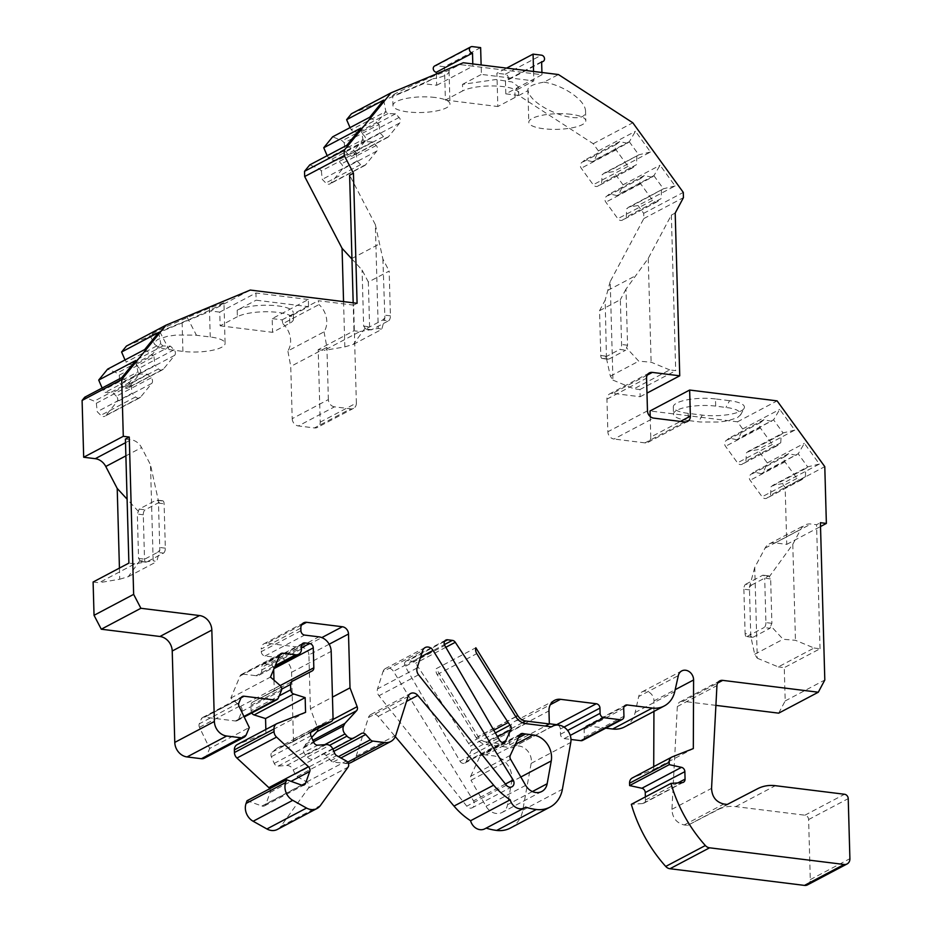 <?xml version="1.0" encoding="UTF-8"?>
<svg xmlns="http://www.w3.org/2000/svg" width="932" height="932" viewBox="0 0 932 932"><rect width="100%" height="100%" fill="white"/><g stroke="black" fill="none" stroke-linecap="round" stroke-linejoin="round"><path stroke-width="0.7" stroke-dasharray="4.66 3.5" d="M570.966 114.298A28.519 7.817 178.4 0 0 528.793 122.313A28.519 7.817 178.4 0 0 557.522 129.338A28.519 7.817 178.4 0 0 585.82 120.729A28.519 7.817 178.4 0 0 570.966 114.298M602.841 358.377A4.078 1.899 97.1 0 1 602.235 358.505A4.078 1.899 97.1 0 1 600.779 355.488L599.532 310.705L605.171 300.139L606.452 358.342L608.806 359.111L602.841 358.377L619.757 349.442L625.71 350.176L627.551 345.236L625.989 289.141L648.229 258.42L671.355 215.094L675.199 213.067M599.532 310.705L620.351 299.708L621.597 344.49A4.078 1.899 97.1 0 1 619.757 349.442M435.116 97.476A28.519 7.817 178.4 0 0 392.955 105.479A28.519 7.817 178.4 0 0 421.672 112.504A28.519 7.817 178.4 0 0 449.97 103.895A28.519 7.817 178.4 0 0 435.116 97.476M480.632 47.625L444.471 66.743L445.403 100.039L462.668 90.905L462.493 84.381L495.975 79.523L512.146 81.981L518.518 86.816L518.716 93.34A29.882 8.19 178.4 0 1 515.07 97.417L497.828 106.528L496.907 73.232L506.6 68.118M518.518 86.816L514.895 90.893L533.815 80.898L481.39 74.397L481.122 64.96M533.558 71.449L533.815 80.898M462.493 84.381L481.39 74.397M518.716 93.34A29.882 8.19 178.4 0 0 496.162 86.035A29.882 8.19 178.4 0 0 462.668 90.905M445.403 100.039L497.828 106.528M237.38 316.717L220.138 325.827L219.754 312.115L255.927 293.009L256.125 300.197L308.562 306.686L289.631 316.694A29.882 8.19 -1.6 0 0 293.277 312.604L293.464 319.14A29.882 8.19 178.4 0 0 270.863 311.836A29.882 8.19 178.4 0 0 237.38 316.717L237.194 310.193L256.125 300.197M293.464 319.14A29.882 8.19 178.4 0 1 289.805 323.218L272.575 332.328L272.191 318.616L308.352 299.51L308.562 306.686M499.61 740.299L460 761.223L405.164 666.392L444.774 645.457M629.275 141.722L638.804 154.863L602.095 174.808L604.064 173.201L613.419 171.605L650.489 152.009L635.473 131.284L629.368 141.652L627.364 143.283L592.566 161.667L594.546 160.059L598.391 150.879L593.206 143.714L518.809 95.472L505.808 93.852L541.981 74.746L459.825 64.564L463.274 62.747M541.981 74.746L541.923 72.486M308.352 299.51L255.927 293.009M237.194 310.193A29.882 8.19 -1.6 0 1 270.688 305.312A29.882 8.19 -1.6 0 1 293.277 312.604M318.185 349.686L324.138 350.42L359.915 331.524L353.962 330.778L318.185 349.686L320.212 422.149A6.792 5.709 -117.9 0 1 317.416 427.415A6.792 5.709 -117.9 0 1 314.433 427.939L298.345 425.947L334.506 406.83L350.595 408.833L314.433 427.939M320.212 422.149L356.373 403.043L353.636 305.113L318.278 300.733L318.989 304.566L282.827 323.684L282.116 319.851L272.191 318.616M357.084 303.296L353.636 305.113M353.962 330.778L353.181 302.818M684.601 421.94L644.979 442.875A6.792 5.709 62.1 0 0 647.973 442.351A6.792 5.709 62.1 0 0 650.757 437.085L680.395 421.427M650.187 416.522L650.757 437.085M771.661 421.38L763.995 419.703L760.617 422.464A4.078 3.425 -117.9 0 0 760.326 427.928L772.313 444.459A4.078 3.425 -117.9 0 0 776.88 445.892A4.078 3.425 -117.9 0 0 777.37 445.566L780.748 442.805L781.179 434.522L783.09 432.961L773.56 419.819L736.851 439.764L738.831 438.157L742.688 428.976L737.492 421.812L650.023 410.977M736.851 439.764L729.197 438.087L725.807 440.848A4.078 3.425 -117.9 0 0 725.527 446.312L737.515 462.855A4.078 3.425 -117.9 0 0 742.082 464.276A4.078 3.425 -117.9 0 0 742.559 463.961L745.949 461.189L746.381 452.905L748.361 451.298L757.716 449.69L794.786 430.106L779.758 409.381L773.653 419.75L738.831 438.157M796.266 455.329L788.612 453.651L785.222 456.412A4.078 3.425 -117.9 0 0 784.942 461.876L796.93 478.407A4.078 3.425 -117.9 0 0 801.497 479.829A4.078 3.425 -117.9 0 0 801.974 479.514L805.365 476.753L805.796 468.47L807.706 466.909L798.176 453.768L761.467 473.712L763.448 472.105L767.292 462.913L757.716 449.69M761.467 473.712L753.802 472.035L750.423 474.796A4.078 3.425 -117.9 0 0 750.132 480.26L762.12 496.791A4.078 3.425 -117.9 0 0 766.698 498.224A4.078 3.425 -117.9 0 0 767.176 497.898L770.554 495.137L770.997 486.853L772.966 485.246L782.321 483.638L819.403 464.054L804.374 443.329L798.27 453.698L763.448 472.105M749.829 589.933L743.876 589.199A4.078 1.899 97.1 0 1 745.716 584.248L751.681 584.993L749.41 587.172L750.784 636.451L754.699 654.276L757.273 658.213L754.745 567.437L765.032 548.179A13.584 11.417 62.1 0 1 769.18 543.973A13.584 11.417 62.1 0 1 775.168 542.925L786.759 544.358L785.163 487.564L782.321 483.638M757.273 658.213L778.302 666.916L814.079 648.008L795.462 640.307L783.101 639.27L770.752 625.896L771.894 623.333L770.648 578.935L769.378 576.628L792.783 544.3L800.798 529.271A13.584 11.417 -117.9 0 1 804.957 525.066A13.584 11.417 -117.9 0 1 810.945 524.017L816.572 524.716L820.416 522.689M778.674 713.155L785.187 700.946L784.266 667.65L778.302 666.916M715.904 705.373L683.098 701.307L717.605 683.074M807.496 884.876A6.792 5.709 -117.9 0 0 810.292 879.61L808.615 819.554A4.078 3.425 -117.9 0 0 804.933 815.197L735.744 806.623A40.74 34.251 -117.9 0 0 718.013 809.652L687.63 825.379L684.204 824.96C676.469 823.038 672.38 817.818 671.937 809.291L677.331 706.526A6.792 5.709 -117.9 0 1 680.115 701.831A6.792 5.709 -117.9 0 1 683.098 701.307M645.375 796.918L645.457 800.052A4.078 3.425 -117.9 0 1 643.791 803.209A4.078 3.425 -117.9 0 1 642.614 803.547L631.325 804.328M632.339 777.94A6.792 5.709 -117.9 0 1 632.828 777.719L672.438 756.784M653.716 766.64L653.705 769.517L632.828 777.719M653.938 711.431L653.973 700.899A8.807 7.409 62.1 0 0 650 692.86A8.807 7.409 62.1 0 0 642.125 691.859A8.807 7.409 62.1 0 0 638.711 696.53L678.333 675.607M624.626 726.913A27.168 22.834 -117.9 0 0 635.146 712.514L638.711 696.53M582.651 740.369A4.078 3.425 -117.9 0 0 584.329 737.212L584.108 729.372A4.078 3.425 -117.9 0 1 585.774 726.214A4.078 3.425 -117.9 0 1 587.568 725.9L605.765 728.16M557.837 725.038A4.078 3.425 -117.9 0 1 560.342 729.034L560.493 734.253A4.078 3.425 -117.9 0 0 564.175 738.61L570.978 739.46M522.479 722.719L486.085 741.954L509.722 744.878L509.361 731.818A13.584 11.417 -117.9 0 1 514.93 721.286A13.584 11.417 -117.9 0 1 520.918 720.238L549.332 723.768M486.085 741.954A10.869 9.134 -117.9 0 1 478.151 736.525L436.223 668.687L475.844 647.763M510.433 828.024A31.234 26.259 -117.9 0 0 522.782 810.223L531.158 763.366A13.584 11.417 -117.9 0 0 526.161 749.41A13.584 11.417 -117.9 0 0 513.101 747.08A13.584 11.417 -117.9 0 0 512.006 747.767L486.166 744.563A13.584 11.417 -117.9 0 1 476.24 737.783L437.166 674.57A6.792 5.709 -117.9 0 1 436.223 668.687M486.166 828.117A67.908 57.085 -117.9 0 1 486.003 828.059A10.869 9.134 -117.9 0 1 484.815 828.828M351.166 762.446A13.584 11.417 -117.9 0 0 356.14 756.283L368.443 717.535A6.792 5.709 -117.9 0 1 370.936 714.46A6.792 5.709 -117.9 0 1 378.182 716.37L395.285 736.606M348.382 763.401A13.584 11.417 -117.9 0 1 345.19 763.494L333.26 762.015A4.078 3.425 -117.9 0 1 330.79 760.663L326.095 755.433L333.842 751.343M311.661 737.422L304.042 746.8A6.792 5.709 -117.9 0 0 305.416 754.873L307.374 757.064A6.792 5.709 -117.9 0 0 314.48 758.788A6.792 5.709 -117.9 0 0 314.701 758.671L321.703 754.466A4.078 3.425 -117.9 0 1 321.843 754.396A4.078 3.425 -117.9 0 1 326.095 755.433M329.171 644.222L308.9 654.94L310.403 708.774L317.544 727.612A4.078 3.425 -117.9 0 1 317.8 728.626M308.9 654.94A6.792 5.709 62.1 0 0 302.76 647.67L321.82 637.604M301.514 625.011L267.006 643.243L302.76 647.67M267.006 643.243A6.792 5.709 62.1 0 0 264.012 643.767A6.792 5.709 62.1 0 0 261.228 649.033L300.85 628.098M300.92 630.708L261.298 651.643L261.228 649.033M261.298 651.643A4.078 3.425 62.1 0 0 264.991 656L279.285 657.771A13.584 11.417 -117.9 0 1 291.565 672.31L293.44 739.227A4.078 3.425 -117.9 0 1 291.763 742.385A4.078 3.425 -117.9 0 1 291.471 742.524L310.962 732.226M277.387 829.433A13.584 11.417 -117.9 0 0 280.777 826.463L308.422 788.134A4.078 3.425 -117.9 0 0 306.745 781.96L297.063 776.542A4.078 3.425 -117.9 0 1 295.106 774.329L293.231 769.972A6.792 5.709 -117.9 0 0 286.695 765.498L278.144 766.092A4.078 3.425 -117.9 0 1 274.229 763.413L271.329 756.691A4.078 3.425 -117.9 0 1 272.144 752.159L276.967 748.221L291.471 742.524M269.721 788.74A4.078 3.425 -117.9 0 1 270.152 792.386L265.946 804.153A4.078 3.425 -117.9 0 1 264.49 805.877A4.078 3.425 -117.9 0 1 261.962 806.017L247.038 800.728M237.147 744.621A6.792 5.709 -117.9 0 1 237.637 744.4L277.247 723.477M265.853 729.465L265.958 733.286L237.637 744.4M251.756 712.992A4.078 3.425 -117.9 0 1 251.081 710.72L279.192 695.866M273.973 680.139L274.218 688.725A4.078 3.425 -117.9 0 1 272.54 691.882A4.078 3.425 -117.9 0 1 272.517 691.894L252.619 702.192A4.078 3.425 -117.9 0 0 252.595 702.204A4.078 3.425 -117.9 0 0 250.929 705.361L251.081 710.72M274.043 668.582L273.682 669.467M273.659 668.792A4.078 3.425 62.1 0 0 269.977 664.423L301.397 647.822M301.758 644.525L265.212 663.84L269.977 664.423M265.212 663.84A4.078 3.425 62.1 0 0 263.418 664.155A4.078 3.425 62.1 0 0 261.741 667.312L301.351 646.377M301.432 648.987L261.81 669.922L261.741 667.312M261.81 669.922A6.792 5.709 -117.9 0 1 259.026 675.187A6.792 5.709 -117.9 0 1 256.044 675.712L275.336 665.518M279.833 654.823L243.287 674.127L256.044 675.712M243.287 674.127A4.078 3.425 62.1 0 0 241.493 674.442A4.078 3.425 62.1 0 0 240.107 675.991L230.856 698.021L240.503 706.421A4.078 3.425 -117.9 0 1 241.831 711.442L238.604 719.131A4.078 3.425 -117.9 0 1 237.217 720.669A4.078 3.425 -117.9 0 1 235.423 720.984L204.481 717.151A4.078 3.425 62.1 0 0 202.687 717.465A4.078 3.425 62.1 0 0 201.3 719.015L240.91 698.08M238.895 702.891L199.285 723.826L201.3 719.015M199.285 723.826A4.078 3.425 62.1 0 0 199.46 727.321L209.688 748.454L249.298 727.519M246.293 734.684L206.683 755.619L209.688 748.454M206.683 755.619A6.792 5.709 -117.9 0 1 204.376 758.194M93.107 582.011L99.06 582.745L134.837 563.848L153.163 560.715L150.483 464.719L158.428 500.927L159.803 550.195L156.704 561.658L153.163 560.715M119.436 568.101L119.75 579.215L99.06 582.745M151.17 377.844L116.372 396.228A4.078 3.425 -117.9 0 1 116.966 401.808L105.817 415.474A4.078 3.425 -117.9 0 1 104.908 416.22L139.718 397.836A4.078 3.425 -117.9 0 0 140.615 397.09L151.765 383.413A4.078 3.425 -117.9 0 0 151.17 377.844L147.606 374.221L139.986 374L137.983 371.961L129.117 382.819L131.132 384.869L96.334 403.253L94.249 401.144L84.742 397.207M96.334 403.253L97.231 411.711L100.796 415.334A4.078 3.425 -117.9 0 0 104.908 416.22M116.372 396.228L112.807 392.605L105.188 392.395L102.136 388.015M174.051 349.78L139.252 368.175A4.078 3.425 -117.9 0 1 139.847 373.744L128.698 387.409A4.078 3.425 -117.9 0 1 127.789 388.155L162.587 369.771A4.078 3.425 -117.9 0 0 163.496 369.025L174.645 355.348A4.078 3.425 -117.9 0 0 174.051 349.78L170.486 346.156L162.867 345.947L160.852 343.896L151.998 354.766L154.013 356.805L119.214 375.188L117.129 373.08L107.623 369.142M119.214 375.188L120.111 383.646L123.676 387.269A4.078 3.425 -117.9 0 0 127.789 388.155M139.252 368.175L135.688 364.54L128.068 364.33L125.016 359.95M126.414 346.087L210.655 310.997L250.265 290.062M219.754 312.115L210.655 310.997M220.138 325.827L272.575 332.328M282.827 323.684A20.376 17.125 -117.9 0 1 287.872 350.968L324.045 331.85A20.376 17.125 62.1 0 0 318.989 304.566M334.506 406.83A6.792 5.709 -117.9 0 1 328.367 399.572L292.205 418.678L290.749 366.451L287.872 350.968M292.205 418.678A6.792 5.709 62.1 0 0 298.345 425.947M343.558 301.618L344.828 346.89L324.138 350.42M356.164 152.533L357.072 160.991L360.637 164.615A4.078 3.425 -117.9 0 0 364.75 165.5A4.078 3.425 -117.9 0 0 365.659 164.754L376.796 151.089A4.078 3.425 -117.9 0 0 376.202 145.508L372.649 141.885L365.029 141.676L363.014 139.637L354.16 150.495L356.164 152.533L321.365 170.929L319.292 168.809L309.785 164.871M321.365 170.929L322.274 179.375L325.827 182.998A4.078 3.425 -117.9 0 0 329.951 183.884A4.078 3.425 -117.9 0 0 330.86 183.138L341.997 169.473A4.078 3.425 -117.9 0 0 341.403 163.904L337.838 160.281L330.219 160.059L327.167 155.691M379.044 124.48L379.953 132.927L383.518 136.55A4.078 3.425 -117.9 0 0 387.63 137.435A4.078 3.425 -117.9 0 0 388.539 136.689L399.677 123.024A4.078 3.425 -117.9 0 0 399.082 117.455L395.517 113.832L387.91 113.611L385.895 111.572L377.041 122.43L379.044 124.48L344.246 142.864L342.161 140.744L332.654 136.806M344.246 142.864L345.155 151.322L348.708 154.945A4.078 3.425 -117.9 0 0 352.832 155.83A4.078 3.425 -117.9 0 0 353.729 155.085L364.878 141.408A4.078 3.425 -117.9 0 0 364.284 135.839L360.719 132.216L353.1 132.006L350.048 127.626M351.446 113.762L423.652 83.682L432.937 78.766C415.288 87.026 391.976 96.66 392.663 95.402L392.955 105.479M436.386 73.954L436.7 85.29L423.652 83.682M444.471 66.743L436.153 65.706A3.39 2.854 62.1 0 0 434.662 65.974M505.808 93.852L505.447 80.804A3.39 2.854 62.1 0 0 505.26 74.269L496.907 73.232M592.566 161.667L584.9 159.989L581.521 162.75A4.078 3.425 -117.9 0 0 581.23 168.214L593.218 184.757A4.078 3.425 -117.9 0 0 597.796 186.179A4.078 3.425 -117.9 0 0 598.274 185.864L601.653 183.103L602.095 174.808M653.88 175.67L663.409 188.812L626.7 208.756L628.681 207.149L638.024 205.541L675.106 185.957L660.077 165.232L653.973 175.6L651.981 177.231L617.17 195.615L619.151 194.007L623.007 184.827L613.419 171.605M617.17 195.615L609.516 193.938L606.126 196.699A4.078 3.425 -117.9 0 0 605.847 202.162L617.834 218.705A4.078 3.425 -117.9 0 0 622.401 220.127A4.078 3.425 -117.9 0 0 622.879 219.812L626.269 217.051L626.7 208.756M606.452 358.342L610.367 376.178L612.941 380.116L610.192 281.557L643.826 218.566L643.674 213.335L638.024 205.541M612.941 380.116L633.97 388.819L669.747 369.911L675.7 370.656L671.355 215.094M647.227 375.107L612.72 393.339L640.133 396.741L639.923 389.553L633.97 388.819M612.72 393.339A6.792 5.709 62.1 0 0 609.726 393.863A6.792 5.709 62.1 0 0 606.942 399.129L607.862 431.772A6.792 5.709 62.1 0 0 614.002 439.03L653.612 418.107M644.979 442.875L614.002 439.03M460 761.223A4.078 3.425 62.1 0 0 464.835 763.063A4.078 3.425 62.1 0 0 466.175 761.642L471.266 750.644A4.078 3.425 62.1 0 0 470.509 746.043L495.346 732.913M493.75 730.164L468.586 743.468A24.442 20.551 62.1 0 0 470.509 746.043M468.586 743.468L415.66 663.223A4.078 3.425 62.1 0 0 412.771 661.301L407.995 660.718A4.078 3.425 62.1 0 0 406.201 661.033A4.078 3.425 62.1 0 0 405.164 666.392M510.305 755.363L470.683 776.298A4.078 3.425 62.1 0 0 470.986 780.224L510.596 759.3M520.837 776.997L511.633 781.866L507.556 804.677A13.584 11.417 -117.9 0 1 502.185 812.413A13.584 11.417 -117.9 0 1 486.038 806.273L470.986 780.224M511.633 781.866A20.376 17.125 62.1 0 0 493.517 755.875L485.98 754.943A24.442 20.551 62.1 0 1 483.557 754.501A4.078 3.425 62.1 0 0 481.355 754.734A4.078 3.425 62.1 0 0 480.027 756.167L519.637 735.232M470.683 776.298L480.027 756.167M383.029 671.576A6.792 5.709 -117.9 0 1 385.522 668.5A6.792 5.709 -117.9 0 1 393.467 671.366L473.514 800.879A5.091 4.276 -117.9 0 1 472.314 807.729A5.091 4.276 -117.9 0 1 466.769 806.168L378.963 695.738A6.792 5.709 -117.9 0 1 377.53 688.899L383.029 671.576L422.639 650.641M223.96 302.784L209.432 308.049L164.428 327.516L152.988 333.248L150.751 335.205L182.113 322.484C199.786 315.167 224.775 303.401 223.96 302.784L225.09 343.395A28.519 7.817 178.4 0 0 210.236 336.976L195.009 335.101L176.241 335.042L167.434 336.301L157.799 339.388L154.502 342.324L154.595 344.316L158.661 347.263L165.034 349.057L182.917 351.411A28.519 7.817 178.4 0 0 225.09 343.395M282.116 319.851L318.278 300.733M324.045 331.85L326.911 347.345L290.749 366.451M328.367 399.572L326.911 347.345M356.373 403.043A6.792 5.709 -117.9 0 1 353.589 408.309A6.792 5.709 -117.9 0 1 350.595 408.833M436.7 85.29L472.862 66.184L459.825 64.564L448.851 70.366L434.51 75.702C416.837 83.018 391.848 94.796 392.663 95.402M740.544 415.031L744.132 408.321A28.519 7.817 178.4 0 1 702.262 415.113L688.166 413.365L688.364 420.542L700.153 421.986L718.922 422.045L727.729 420.798L737.363 417.711L740.66 414.775L740.148 412.165L736.501 409.835L730.14 408.041L715.683 406.107A28.519 7.817 178.4 0 0 673.51 414.123A28.519 7.817 178.4 0 0 688.364 420.542M744.132 408.321A28.519 7.817 178.4 0 0 729.581 400.678L726.005 407.389M715.683 406.107L715.485 398.931L729.581 400.678M715.485 398.931A28.519 7.817 178.4 0 0 673.312 406.946A28.519 7.817 178.4 0 0 688.166 413.365M737.492 421.812L777.113 400.877M163.496 553.119A4.078 1.899 -82.9 0 0 165.337 548.167L164.102 503.781A4.078 1.899 -82.9 0 0 162.646 500.764A4.078 1.899 -82.9 0 0 162.04 500.892L145.124 509.827A4.078 1.899 -82.9 0 0 143.283 514.779L144.518 559.165A4.078 1.899 -82.9 0 0 145.975 562.182A4.078 1.899 -82.9 0 0 146.58 562.054L140.627 561.32L157.543 552.385L163.496 553.119L146.58 562.054M742.688 428.976L779.758 409.381M785.163 487.564L824.785 466.641M767.292 462.913L804.374 443.329M598.391 150.879L635.473 131.284M593.206 143.714L632.816 122.791M643.674 213.335L683.296 192.411M623.007 184.827L660.077 165.232M509.722 744.878L545.348 726.051M512.006 747.767L551.616 726.832M785.187 700.946L824.808 680.011M687.63 825.379L727.24 804.456M653.705 769.517L693.315 748.582M486.003 828.059L525.613 807.135M305.3 744.342L312.907 740.323M310.403 708.774L332.456 697.124M276.967 748.221L316.577 727.286M265.958 733.286L305.568 712.351M230.856 698.021L270.478 677.086M125.412 439.077L131.051 439.776A13.584 11.417 62.1 0 1 141.548 447.581L150.483 464.719M448.851 70.366A28.519 7.817 -1.6 0 1 449.061 71.251A28.519 7.817 -1.6 0 1 432.937 78.766M472.862 66.184L472.804 63.924M541.62 61.687L505.447 80.804M518.809 95.472L528.095 90.567L527.885 89.682C528.293 86.455 533.663 83.95 543.997 82.156L558.431 74.537M543.997 82.156C552.862 83.577 561.658 87.037 570.361 92.536C579.925 98.967 584.981 105.001 585.529 110.64C587.498 128.569 531.089 108.846 528.095 90.567M643.826 218.566L683.436 197.631M610.192 281.557L605.171 300.139M639.923 389.553L675.7 370.656M640.133 396.741L646.971 393.118M786.759 544.358L820.521 526.522M814.079 648.008L820.043 648.754L784.266 667.65M820.043 648.754L816.572 524.716M388.574 320.794A4.078 1.899 -82.9 0 0 390.415 315.843L389.168 271.061L368.35 282.058L369.596 326.841A4.078 1.899 -82.9 0 0 371.053 329.858A4.078 1.899 -82.9 0 0 371.658 329.73L365.705 328.996L382.621 320.06L388.574 320.794L371.658 329.73M750.784 636.451L752.427 637.325L747.173 636.474A4.078 1.899 97.1 0 1 746.567 636.603A4.078 1.899 97.1 0 1 745.111 633.585L751.076 634.331M743.876 589.199L745.111 633.585M745.716 584.248L762.632 575.312A4.078 1.899 97.1 0 1 763.238 575.184A4.078 1.899 97.1 0 1 764.694 578.201L770.648 578.935M771.894 623.333L765.929 622.588L764.694 578.201M765.929 622.588A4.078 1.899 97.1 0 1 764.089 627.539L770.042 628.273L770.752 625.896M747.173 636.474L764.089 627.539M162.587 369.771A4.078 3.425 -117.9 0 1 158.475 368.886L154.91 365.262L120.111 383.646M154.013 356.805L154.91 365.262M144.693 349.547L151.951 354.673L117.129 373.08M158.661 332.421L160.805 343.815L125.983 362.21M162.867 345.947L128.068 364.33M170.486 346.156L135.688 364.54M121.824 377.611L129.07 382.737L94.249 401.144M135.781 360.486L137.924 371.88L103.103 390.275M139.718 397.836A4.078 3.425 -117.9 0 1 135.594 396.939L132.029 393.316L97.231 411.711M131.132 384.869L132.029 393.316M147.606 374.221L112.807 392.605M139.986 374L105.188 392.395M369.736 117.222L376.994 122.348L342.161 140.744M383.704 100.085L385.848 111.491L351.026 129.886M387.91 113.611L353.1 132.006M395.517 113.832L360.719 132.216M379.953 132.927L345.155 151.322M346.855 145.287L354.113 150.413L319.292 168.809M360.824 128.15L362.967 139.544L328.146 157.951M357.072 160.991L322.274 179.375M372.649 141.885L337.838 160.281M365.029 141.676L330.219 160.059M636.894 156.425L636.463 164.708L601.653 183.103M627.364 143.283L619.71 141.606L616.32 144.367A4.078 3.425 -117.9 0 0 616.04 149.831L628.028 166.362A4.078 3.425 -117.9 0 0 632.595 167.795A4.078 3.425 -117.9 0 0 633.073 167.469L636.463 164.708M650.489 152.009L638.898 154.794L604.064 173.201M629.368 141.652L594.546 160.059M619.71 141.606L584.9 159.989M661.499 190.373L661.068 198.656L626.269 217.051M651.981 177.231L644.315 175.554L640.936 178.315A4.078 3.425 -117.9 0 0 640.645 183.779L652.633 200.31A4.078 3.425 -117.9 0 0 657.211 201.743A4.078 3.425 -117.9 0 0 657.689 201.417L661.068 198.656M675.106 185.957L663.502 188.742L628.681 207.149M644.315 175.554L609.516 193.938M653.973 175.6L619.151 194.007M794.786 430.106L783.183 432.891L748.361 451.298M781.179 434.522L746.381 452.905M780.748 442.805L745.949 461.189M763.995 419.703L729.197 438.087M819.403 464.054L807.788 466.839L772.966 485.246M788.612 453.651L753.802 472.035M805.365 476.753L770.554 495.137M805.796 468.47L770.997 486.853M669.747 369.911L651.13 362.198L638.758 361.173L626.421 347.799M648.229 258.42L651.13 362.198M608.806 359.111L625.71 350.176M625.989 289.141L620.351 299.708M610.367 376.178L638.758 361.173M359.915 331.524L378.241 328.39L375.34 224.612L382.889 259.014L389.168 271.061M368.35 282.058L362.082 270.012L351.958 259.049M365.705 328.996L363.643 326.107L362.082 270.012M344.828 346.89L353.391 344.339L364.913 328.413M353.391 344.339L381.782 329.334L378.241 328.39M382.889 259.014L384.881 317.87L381.782 329.334M384.881 317.87L382.621 320.06M375.34 224.612L349.617 175.228M751.681 584.993L768.585 576.058L762.632 575.312M753.138 637.208L770.042 628.273M769.378 576.628L768.585 576.058M754.745 567.437L749.41 587.172M754.699 654.276L783.101 639.27M792.783 544.3L795.462 640.307M140.627 561.32L138.565 558.431L137.33 514.045L139.171 509.093L156.075 500.158L158.428 500.927M119.75 579.215L128.313 576.663L139.835 560.738M128.313 576.663L156.704 561.658M159.803 550.195L157.543 552.385M134.837 563.848L128.884 563.103M138.46 511.47L127.09 499.156M702.262 415.113L698.685 421.823M159.815 331.769L169.158 349.71M187.146 317.334L196.477 335.275M515.07 97.417L514.883 90.893M289.805 323.218L289.631 316.694M677.331 706.526L716.941 685.603M671.937 809.291L711.559 788.367M509.361 731.818L548.971 710.895M486.166 744.563L525.776 723.628M531.158 763.366L570.78 742.431M522.782 810.223L562.392 789.288M466.175 761.642L502.523 742.431M497.56 736.758L471.266 750.644M445.834 647.286L415.66 663.223M519.52 735.488L483.557 754.501M518.448 737.794L485.98 754.943M515.431 744.295L493.517 755.875M532.382 791.559L507.556 804.677M412.771 661.301L444.389 644.594M684.204 824.96L723.826 804.025M804.933 815.197L844.543 794.262M808.615 819.554L848.225 798.619M810.292 879.61L849.902 858.675M642.614 803.547L682.224 782.612M645.457 800.052L677.89 782.915M635.146 712.514L674.756 691.579M587.568 725.9L624.125 706.584M584.108 729.372L623.718 708.448M584.329 737.212L623.939 716.277M564.175 738.61L570.244 735.406M560.493 734.253L567.635 730.478M560.342 729.034L564 727.1M520.918 720.238L550.311 704.708M378.182 716.37L406.538 701.388M368.443 717.535L408.053 696.6M356.14 756.283L395.762 735.36M345.19 763.494L347.683 762.178M333.26 762.015L340.902 757.972M330.79 760.663L338.467 756.609M321.703 754.466L361.313 733.542M314.701 758.671L354.311 737.736M307.374 757.064L329.555 745.332M305.416 754.873L324.709 744.68M304.042 746.8L313.536 741.779M317.544 727.612L332.91 719.492M264.991 656L304.601 635.076M279.285 657.771L318.907 636.847M291.565 672.31L331.186 651.375M293.44 739.227L333.05 718.292M272.144 752.159L311.754 731.224M271.329 756.691L310.95 735.767M274.229 763.413L313.839 742.489M278.144 766.092L317.765 745.169M286.695 765.498L326.305 744.575M293.231 769.972L332.841 749.037M295.106 774.329L334.728 753.394M297.063 776.542L336.673 755.607M306.745 781.96L346.355 761.025M308.422 788.134L348.044 767.199M280.777 826.463L320.398 805.528M261.962 806.017L301.572 785.082M265.946 804.153L301.863 785.175M270.152 792.386L291.04 781.354M250.929 705.361L281.732 689.086M252.619 702.192L281.289 687.047L252.595 702.204M272.517 691.894L312.138 670.958M274.218 688.725L280.194 685.568M240.107 675.991L279.728 655.056M280.113 685.498L240.503 706.421M278.214 698.196L238.604 719.131M241.831 711.442L281.441 690.507M241.027 697.835L204.481 717.151M235.423 720.984L243.951 716.475M199.46 727.321L239.081 706.398M125.517 442.7L131.051 439.776M436.153 65.706L472.314 46.6M505.26 74.269L541.434 55.163M607.804 290.4L635.775 275.627M647.472 410.837L607.862 431.772M606.942 399.129L646.563 378.194M775.168 542.925L810.945 524.017M420.623 657.013L393.467 671.366M505.424 784.022L473.514 800.879M506.391 785.233L466.769 806.168M418.573 674.803L378.963 695.738M417.14 667.964L377.53 688.899M525.66 785.35L486.038 806.273M444.541 641.402L407.995 660.718M515.745 716.661L478.151 736.525M476.24 737.783L515.862 716.848M437.166 674.57L476.788 653.635M174.645 355.348L139.847 373.744M163.496 369.025L128.698 387.409M158.475 368.886L123.676 387.269M135.594 396.939L100.796 415.334M140.615 397.09L105.817 415.474M151.765 383.413L116.966 401.808M399.082 117.455L364.284 135.839M399.677 123.024L364.878 141.408M388.539 136.689L353.729 155.085M383.518 136.55L348.708 154.945M360.637 164.615L325.827 182.998M365.659 164.754L330.86 183.138M376.796 151.089L341.997 169.473M376.202 145.508L341.403 163.904M616.32 144.367L581.521 162.75M616.04 149.831L581.23 168.214M628.028 166.362L593.218 184.757M633.073 167.469L598.274 185.864M657.689 201.417L622.879 219.812M652.633 200.31L617.834 218.705M640.645 183.779L605.847 202.162M640.936 178.315L606.126 196.699M777.37 445.566L742.559 463.961M772.313 444.459L737.515 462.855M760.326 427.928L725.527 446.312M760.617 422.464L725.807 440.848M785.222 456.412L750.423 474.796M784.942 461.876L750.132 480.26M796.93 478.407L762.12 496.791M801.974 479.514L767.176 497.898M600.779 355.488L606.744 356.234M627.551 345.236L621.597 344.49M351.935 258.479L379.569 243.881M363.643 326.107L369.596 326.841M390.415 315.843L384.462 315.109M765.032 548.179L800.798 529.271M139.171 509.093L145.124 509.827M162.04 500.892L156.075 500.158M125.89 455.865L141.548 447.581M138.565 558.431L144.518 559.165M143.283 514.779L137.33 514.045M165.337 548.167L159.384 547.433M158.137 503.047L164.102 503.781M735.744 806.623L775.354 785.688M718.013 809.652L757.623 788.717M209.432 308.049L210.236 336.976M182.917 351.411L182.113 322.484M653.973 700.899L675.176 689.692M353.589 408.309L317.416 427.415M680.115 701.831L719.725 680.896M513.101 747.08L551.476 726.809M520.965 733.799L481.355 754.734M464.835 763.063L504.457 742.14M643.791 803.209L683.401 782.286M585.774 726.214L625.395 705.279M514.93 721.286L554.552 700.363M370.936 714.46L410.546 693.524M321.843 754.396L361.453 733.461M314.48 758.788L332.864 749.083M291.763 742.385L310.938 732.249M264.49 805.877L304.112 784.942M272.54 691.882L312.162 670.947M649.348 372.928L609.726 393.863M303.634 622.832L264.012 643.767M303.028 643.22L263.418 664.155M259.026 675.187L274.765 666.869M241.493 674.442L281.103 653.518M237.217 720.669L244.196 716.976M202.687 717.465L242.297 696.53M541.632 62.211L506.938 80.536M425.132 647.565L385.522 668.5M511.936 786.794L472.314 807.729M541.795 791.478L502.185 812.413M445.811 640.098L406.201 661.033M527.885 89.682L528.793 122.313M585.529 110.64L585.82 120.729M449.061 71.251L449.97 103.895M387.63 137.435L352.832 155.83M364.75 165.5L329.951 183.884M632.595 167.795L597.796 186.179M657.211 201.743L622.401 220.127M776.88 445.892L742.082 464.276M801.497 479.829L766.698 498.224M769.18 543.973L804.957 525.066M673.312 406.946L673.51 414.123M647.973 442.351L687.583 421.415M149.889 335.299L154.595 344.304M145.975 562.182L140.289 561.472M162.646 500.764L156.96 500.065M371.053 329.858L365.367 329.147M607.92 359.204L602.235 358.505M768.923 575.894L763.238 575.184M752.252 637.302L746.567 636.603M642.125 691.859L681.735 670.923"/><path stroke-width="1.4" d="M506.6 68.118L533.069 54.126L533.558 71.449M481.122 64.96L480.632 47.625L472.314 46.6A3.39 2.854 -117.9 0 0 470.823 46.856L434.662 65.974A3.39 2.854 62.1 0 0 436.327 72.242L436.386 73.954M495.346 732.913L510.119 725.108A4.078 3.425 -117.9 0 1 510.887 729.721L505.785 740.707A4.078 3.425 -117.9 0 1 504.457 742.14A4.078 3.425 -117.9 0 1 499.61 740.299L444.774 645.457A4.078 3.425 -117.9 0 1 445.811 640.098A4.078 3.425 -117.9 0 1 447.605 639.783L444.541 641.402M541.923 72.486L541.62 61.687A3.39 2.854 -117.9 0 0 543.111 61.43L541.632 62.211M533.069 54.126L541.434 55.163A3.39 2.854 -117.9 0 1 543.111 61.43M645.375 796.918L645.247 792.573A4.078 3.425 -117.9 0 0 641.88 788.262L629.613 785.571L669.234 764.648L669.164 762.271A6.792 5.709 -117.9 0 1 671.949 757.005A6.792 5.709 -117.9 0 1 672.438 756.784L693.315 748.582L693.594 679.964A8.807 7.409 62.1 0 0 689.61 671.925A8.807 7.409 62.1 0 0 681.735 670.923A8.807 7.409 62.1 0 0 678.333 675.607L674.756 691.579A27.168 22.834 -117.9 0 1 664.236 705.978A27.168 22.834 -117.9 0 1 652.284 708.075L627.189 704.965A4.078 3.425 -117.9 0 0 625.395 705.279A4.078 3.425 -117.9 0 0 623.718 708.448L623.939 716.277A4.078 3.425 -117.9 0 1 622.273 719.434A4.078 3.425 -117.9 0 1 620.479 719.749L603.796 717.687A4.078 3.425 -117.9 0 1 600.103 713.318L599.963 708.099A4.078 3.425 -117.9 0 0 596.282 703.742L560.528 699.315A13.584 11.417 -117.9 0 0 554.552 700.363A13.584 11.417 -117.9 0 0 548.971 710.895L549.344 723.943L525.706 721.019A10.869 9.134 -117.9 0 1 517.773 715.601L475.844 647.763A6.792 5.709 -117.9 0 0 476.788 653.635L515.862 716.848A13.584 11.417 -117.9 0 0 525.776 723.628L551.616 726.832A13.584 11.417 -117.9 0 1 552.723 726.156A13.584 11.417 -117.9 0 1 565.782 728.474A13.584 11.417 -117.9 0 1 570.78 742.431L562.392 789.288A31.234 26.259 -117.9 0 1 550.043 807.089A31.234 26.259 -117.9 0 1 536.296 809.5A67.908 57.085 -117.9 0 1 525.613 807.135A10.869 9.134 -117.9 0 1 524.425 807.904A10.869 9.134 -117.9 0 1 510.2 799.796A67.908 57.085 -117.9 0 1 493.622 785.163L417.804 695.435A6.792 5.709 -117.9 0 0 410.546 693.524A6.792 5.709 -117.9 0 0 408.053 696.6L395.762 735.36A13.584 11.417 -117.9 0 1 390.776 741.511A13.584 11.417 -117.9 0 1 384.8 742.559L372.87 741.08A4.078 3.425 -117.9 0 1 370.412 739.728L365.717 734.498A4.078 3.425 -117.9 0 0 361.453 733.461A4.078 3.425 -117.9 0 0 361.313 733.542L354.311 737.736A6.792 5.709 -117.9 0 1 354.09 737.864A6.792 5.709 -117.9 0 1 346.984 736.129L345.026 733.95A6.792 5.709 -117.9 0 1 343.663 725.865L344.91 723.407L356.572 710.732A4.078 3.425 -117.9 0 0 357.154 706.677L350.013 687.851L348.51 634.005L329.171 644.222M669.234 764.648L681.49 767.327A4.078 3.425 -117.9 0 1 684.857 771.638L685.067 779.129A4.078 3.425 -117.9 0 1 683.401 782.286A4.078 3.425 -117.9 0 1 682.224 782.612L670.947 783.404A135.816 114.158 -117.9 0 0 705.349 845.522A6.792 5.709 -117.9 0 0 709.602 847.805L844.124 864.465A6.792 5.709 -117.9 0 0 847.118 863.941A6.792 5.709 -117.9 0 0 849.902 858.675L848.225 798.619A4.078 3.425 -117.9 0 0 844.543 794.262L775.354 785.688A40.74 34.251 -117.9 0 0 757.623 788.717L727.24 804.456L723.826 804.025C716.091 802.114 712.001 796.883 711.559 788.367L716.941 685.603A6.792 5.709 -117.9 0 1 719.725 680.896A6.792 5.709 -117.9 0 1 722.719 680.372L818.296 692.22L824.808 680.011L820.416 522.689L826.369 523.435L824.785 466.641L777.113 400.877L689.645 390.042L690.367 416.15A6.792 5.709 -117.9 0 1 687.583 421.415A6.792 5.709 -117.9 0 1 684.601 421.94L653.612 418.107A6.792 5.709 -117.9 0 1 647.472 410.837L646.563 378.194A6.792 5.709 -117.9 0 1 649.348 372.928A6.792 5.709 -117.9 0 1 652.33 372.404L647.227 375.107M353.181 302.818L349.617 175.228L353.449 173.201L344.292 155.609L344.141 150.378L391.067 92.827L463.274 62.747L558.431 74.537L632.816 122.791L683.296 192.411L683.436 197.631L675.199 213.067L679.743 375.806L652.33 372.404M353.449 173.201L357.084 303.296L250.265 290.062L166.024 325.163L121.708 379.522L123.292 436.316L129.257 437.05L133.649 594.371L140.895 608.281L199.553 615.551A13.584 11.417 -117.9 0 1 211.832 630.079L214.383 721.473A13.584 11.417 62.1 0 0 226.674 736.012L241.004 737.783A6.792 5.709 62.1 0 0 243.998 737.259A6.792 5.709 62.1 0 0 246.293 734.684L249.298 727.519L239.081 706.398A4.078 3.425 -117.9 0 1 238.895 702.891L240.91 698.08A4.078 3.425 -117.9 0 1 242.297 696.53A4.078 3.425 -117.9 0 1 244.091 696.216L241.027 697.835M243.951 716.475L275.033 700.06L244.091 696.216M275.033 700.06A4.078 3.425 62.1 0 0 276.827 699.746A4.078 3.425 62.1 0 0 278.214 698.196L281.441 690.507A4.078 3.425 62.1 0 0 280.113 685.498L270.478 677.086L279.728 655.056A4.078 3.425 -117.9 0 1 281.103 653.518A4.078 3.425 -117.9 0 1 282.897 653.204L295.654 654.777A6.792 5.709 62.1 0 0 298.648 654.252A6.792 5.709 62.1 0 0 301.432 648.987L301.351 646.377A4.078 3.425 -117.9 0 1 303.028 643.22A4.078 3.425 -117.9 0 1 304.822 642.905L309.587 643.499A4.078 3.425 -117.9 0 1 313.268 647.857L313.828 667.79A4.078 3.425 -117.9 0 1 312.162 670.947A4.078 3.425 -117.9 0 1 312.138 670.958L292.24 681.269A4.078 3.425 -117.9 0 1 292.24 681.269A4.078 3.425 -117.9 0 0 290.539 684.438L290.691 689.797A4.078 3.425 -117.9 0 0 293.755 694.014L305.16 697.614L305.568 712.351L277.247 723.477A6.792 5.709 -117.9 0 0 276.757 723.698A6.792 5.709 -117.9 0 0 273.973 728.964L274.043 731.597A6.792 5.709 -117.9 0 0 276.571 737.107L308.469 766.721A4.078 3.425 -117.9 0 1 309.762 771.463L305.568 783.218A4.078 3.425 -117.9 0 1 304.112 784.942A4.078 3.425 -117.9 0 1 301.572 785.082L286.66 779.793L285.681 782.519A13.584 11.417 -117.9 0 0 292.741 800.32L306.535 808.044A13.584 11.417 -117.9 0 0 316.997 808.498A13.584 11.417 -117.9 0 0 320.398 805.528L348.044 767.199A4.078 3.425 -117.9 0 0 346.355 761.025L336.673 755.607A4.078 3.425 -117.9 0 1 334.728 753.394L332.841 749.037A6.792 5.709 -117.9 0 0 326.305 744.575L317.765 745.169A4.078 3.425 -117.9 0 1 313.839 742.489L310.95 735.767A4.078 3.425 -117.9 0 1 311.754 731.224L316.577 727.286L331.093 721.589A4.078 3.425 -117.9 0 0 331.384 721.45A4.078 3.425 -117.9 0 0 333.05 718.292L331.186 651.375A13.584 11.417 -117.9 0 0 318.907 636.847L304.601 635.076A4.078 3.425 -117.9 0 1 300.92 630.708L300.85 628.098A6.792 5.709 -117.9 0 1 303.634 622.832A6.792 5.709 -117.9 0 1 306.616 622.308L342.37 626.747A6.792 5.709 -117.9 0 1 348.51 634.005M417.14 667.964L422.639 650.641A6.792 5.709 -117.9 0 1 425.132 647.565A6.792 5.709 -117.9 0 1 433.077 650.431L513.136 779.956A5.091 4.276 -117.9 0 1 511.936 786.794A5.091 4.276 -117.9 0 1 506.391 785.233L418.573 674.803A6.792 5.709 -117.9 0 1 417.14 667.964M510.119 725.108A24.442 20.551 -117.9 0 1 508.208 722.533L493.75 730.164M444.389 644.594L452.381 640.377L447.605 639.783M452.381 640.377A4.078 3.425 -117.9 0 1 455.282 642.288L508.208 722.533M523.167 733.566A24.442 20.551 -117.9 0 0 525.601 734.02L533.127 734.952A20.376 17.125 -117.9 0 1 551.243 760.931L547.166 783.742A13.584 11.417 -117.9 0 1 541.795 791.478A13.584 11.417 -117.9 0 1 525.66 785.35L510.596 759.3A4.078 3.425 -117.9 0 1 510.305 755.363L519.637 735.232A4.078 3.425 -117.9 0 1 520.965 733.799A4.078 3.425 -117.9 0 1 523.167 733.566L519.52 735.488M689.645 390.042L650.023 410.977L650.187 416.522M818.296 692.22L778.674 713.155L715.904 705.373M847.118 863.941L807.496 884.876A6.792 5.709 -117.9 0 1 804.502 885.4L669.992 868.729A6.792 5.709 -117.9 0 1 665.728 866.445A135.816 114.158 -117.9 0 1 631.325 804.328L670.947 783.404M629.613 785.571L629.554 783.206A6.792 5.709 -117.9 0 1 632.339 777.94L671.949 757.005M653.716 766.64L653.938 711.431M664.236 705.978L624.626 726.913A27.168 22.834 -117.9 0 1 612.662 729.01L652.284 708.075M605.765 728.16L612.662 729.01M622.273 719.434L582.651 740.369A4.078 3.425 -117.9 0 1 580.857 740.684L620.479 719.749M570.978 739.46L580.857 740.684M549.332 723.768L556.66 724.677A4.078 3.425 -117.9 0 1 557.837 725.038M550.043 807.089L510.433 828.024A31.234 26.259 -117.9 0 1 496.674 830.435A67.908 57.085 -117.9 0 1 486.166 828.117M524.425 807.904L484.815 828.828A10.869 9.134 -117.9 0 1 470.59 820.731A67.908 57.085 -117.9 0 1 454.012 806.087L493.622 785.163M395.285 736.606L454.012 806.087M390.776 741.511L351.166 762.446A13.584 11.417 -117.9 0 1 348.382 763.401M317.8 728.626A4.078 3.425 -117.9 0 1 316.962 731.667L311.661 737.422M316.997 808.498L277.387 829.433A13.584 11.417 -117.9 0 1 266.913 828.967L306.535 808.044M286.66 779.793L247.038 800.728L246.071 803.442A13.584 11.417 -117.9 0 0 253.131 821.255L266.913 828.967M276.757 723.698L237.147 744.621A6.792 5.709 -117.9 0 0 234.363 749.887L234.433 752.532A6.792 5.709 -117.9 0 0 236.949 758.042L268.859 787.645A4.078 3.425 -117.9 0 1 269.721 788.74M251.756 712.992A4.078 3.425 -117.9 0 0 254.145 714.949L265.55 718.549L265.853 729.465M273.682 669.467L273.973 680.139M243.998 737.259L204.376 758.194A6.792 5.709 -117.9 0 1 201.382 758.718L241.004 737.783M226.674 736.012L187.052 756.935L201.382 758.718M187.052 756.935A13.584 11.417 -117.9 0 1 174.773 742.408L172.222 651.014L211.832 630.079M129.257 437.05L125.412 439.077L128.884 563.103L93.107 582.011L94.039 615.306L101.285 629.216L159.943 636.486A13.584 11.417 -117.9 0 1 172.222 651.014M102.136 388.015L98.71 380.07L135.781 360.486L121.824 377.611L84.742 397.207L82.098 400.445L83.682 457.239L95.274 458.684A13.584 11.417 -117.9 0 1 105.77 466.489L117.211 488.438L119.436 568.101M98.71 380.07L107.623 369.142L144.693 349.547L158.661 332.421L121.591 352.005L126.414 346.087L166.024 325.163M125.016 359.95L121.591 352.005M327.167 155.691L323.742 147.745L360.824 128.15L346.855 145.287L309.785 164.871L304.531 171.313L304.671 176.532L342.067 248.331L343.558 301.618M323.742 147.745L332.654 136.806L369.736 117.222L383.704 100.085L346.622 119.68L351.446 113.762L391.067 92.827M350.048 127.626L346.622 119.68M94.039 615.306L133.649 594.371M304.531 171.313L344.141 150.378M82.098 400.445L121.708 379.522M545.348 726.051L549.344 723.943M669.992 868.729L709.602 847.805M470.59 820.731L510.2 799.796M312.907 740.323L344.91 723.407M332.456 697.124L350.013 687.851M265.55 718.549L305.16 697.614M101.285 629.216L140.895 608.281M83.682 457.239L123.292 436.316M304.671 176.532L344.292 155.609M472.804 63.924L472.501 53.124L436.327 72.242M646.971 393.118L679.743 375.806M820.521 526.522L826.369 523.435M472.501 53.124A3.39 2.854 -117.9 0 1 470.823 46.856M351.958 259.049L342.067 248.331M127.09 499.156L117.211 488.438M717.605 683.074L722.719 680.372M502.523 742.431L505.785 740.707M510.887 729.721L497.56 736.758M455.282 642.288L445.834 647.286M525.601 734.02L518.448 737.794M533.127 734.952L515.431 744.295M551.243 760.931L520.837 776.997M547.166 783.742L532.382 791.559M804.502 885.4L844.124 864.465M665.728 866.445L705.349 845.522M677.89 782.915L685.067 779.129M645.247 792.573L684.857 771.638M641.88 788.262L681.49 767.327M629.554 783.206L669.164 762.271M624.125 706.584L627.189 704.965M570.244 735.406L603.796 717.687M567.635 730.478L600.103 713.318M564 727.1L599.963 708.099M556.66 724.677L596.282 703.742M550.311 704.708L560.528 699.315M496.674 830.435L536.296 809.5M406.538 701.388L417.804 695.435M347.683 762.178L384.8 742.559M340.902 757.972L372.87 741.08M338.467 756.609L370.412 739.728M333.842 751.343L365.717 734.498M329.555 745.332L346.984 736.129M324.709 744.68L345.026 733.95M313.536 741.779L343.663 725.865M316.962 731.667L356.572 710.732M332.91 719.492L357.154 706.677M306.616 622.308L301.514 625.011M321.82 637.604L342.37 626.747M310.962 732.226L331.093 721.589M253.131 821.255L292.741 800.32M246.071 803.442L285.681 782.519M301.863 785.175L305.568 783.218M291.04 781.354L309.762 771.463M268.859 787.645L308.469 766.721M236.949 758.042L276.571 737.107M234.433 752.532L274.043 731.597M234.363 749.887L273.973 728.964M254.145 714.949L293.755 694.014M279.192 695.866L290.691 689.797M281.732 689.086L290.539 684.438M280.194 685.568L313.828 667.79M313.268 647.857L274.043 668.582M304.822 642.905L301.758 644.525M301.397 647.822L309.587 643.499M282.897 653.204L279.833 654.823M275.336 665.518L295.654 654.777M174.773 742.408L214.383 721.473M159.943 636.486L199.553 615.551M95.274 458.684L125.517 442.7M680.395 421.427L690.367 416.15M433.077 650.431L420.623 657.013M513.136 779.956L505.424 784.022M525.706 721.019L522.479 722.719M517.773 715.601L515.745 716.661M105.77 466.489L125.89 455.865M675.176 689.692L693.594 679.964M551.476 726.809L552.723 726.156M332.864 749.083L354.09 737.864M310.938 732.249L331.384 721.45M274.765 666.869L298.648 654.252M244.196 716.976L276.827 699.746"/></g></svg>
